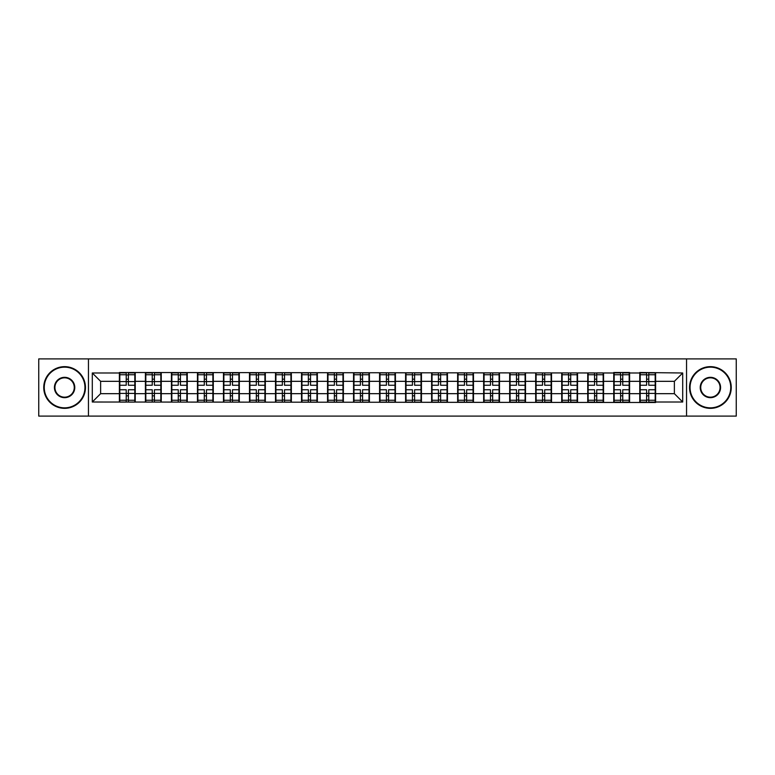 <?xml version="1.0" encoding="UTF-8"?>
<svg xmlns="http://www.w3.org/2000/svg" width="775" height="775" viewBox="0 0 775 775"><rect width="100%" height="100%" fill="white"/><g stroke="black" fill="none" stroke-linecap="round" stroke-linejoin="round"><path stroke-width="1.16" d="M686.543 416.107L736.25 416.107L736.25 358.893L686.543 358.893L686.543 416.107L88.457 416.107L88.457 358.893L38.75 358.893L38.75 416.107L88.457 416.107M686.543 358.893L88.457 358.893M674.376 393.671L674.376 381.329L655.611 381.329L655.611 393.671L674.376 393.671L682.707 402.012L682.707 372.988L639.762 372.494L639.762 381.329L629.591 381.329L629.591 393.671L639.762 393.671L639.762 381.329M682.707 402.012L655.611 402.012L655.611 402.506L92.293 402.012L92.293 372.988L119.389 372.988L119.389 381.329L100.624 381.329L100.624 393.671L119.389 393.671L119.389 381.329M639.762 372.988L629.591 372.988L629.591 372.494L613.742 372.494L613.742 372.988L119.389 372.494L119.389 372.988M639.762 393.671L639.762 402.012M629.591 393.671L629.591 402.012M629.591 372.988L629.591 381.329M603.57 393.671L613.742 393.671L613.742 381.329L603.57 381.329L603.57 402.012M613.742 393.671L613.742 402.012M613.742 372.988L613.742 381.329M603.57 372.988L603.57 381.329M577.549 393.671L587.731 393.671L587.731 381.329L577.549 381.329L577.549 402.012M587.731 393.671L587.731 402.012M587.731 372.988L587.731 381.329M577.549 372.988L577.549 381.329M551.538 393.671L561.71 393.671L561.71 381.329L551.538 381.329L551.538 402.012M561.71 393.671L561.71 402.012M561.71 372.988L561.71 381.329M551.538 372.988L551.538 381.329M525.518 393.671L535.69 393.671L535.69 381.329L525.518 381.329L525.518 402.012M535.69 393.671L535.69 402.012M535.69 372.988L535.69 381.329M525.518 372.988L525.518 381.329M499.497 393.671L509.669 393.671L509.669 381.329L499.497 381.329L499.497 402.012M509.669 393.671L509.669 402.012M509.669 372.988L509.669 381.329M499.497 372.988L499.497 381.329M473.477 393.671L483.648 393.671L483.648 381.329L473.477 381.329L473.477 402.012M483.648 393.671L483.648 402.012M483.648 372.988L483.648 381.329M473.477 372.988L473.477 381.329M447.456 393.671L457.637 393.671L457.637 381.329L447.456 381.329L447.456 402.012M457.637 393.671L457.637 402.012M457.637 372.988L457.637 381.329M447.456 372.988L447.456 381.329M421.445 393.671L431.617 393.671L431.617 381.329L421.445 381.329L421.445 402.012M431.617 393.671L431.617 402.012M431.617 372.988L431.617 381.329M421.445 372.988L421.445 381.329M395.424 393.671L405.596 393.671L405.596 381.329L395.424 381.329L395.424 402.012M405.596 393.671L405.596 402.012M405.596 372.988L405.596 381.329M395.424 372.988L395.424 381.329M369.404 393.671L379.576 393.671L379.576 381.329L369.404 381.329L369.404 402.012M379.576 393.671L379.576 402.012M379.576 372.988L379.576 381.329M369.404 372.988L369.404 381.329M343.383 393.671L353.555 393.671L353.555 381.329L343.383 381.329L343.383 402.012M353.555 393.671L353.555 402.012M353.555 372.988L353.555 381.329M343.383 372.988L343.383 381.329M317.363 393.671L327.544 393.671L327.544 381.329L317.363 381.329L317.363 402.012M327.544 393.671L327.544 402.012M327.544 372.988L327.544 381.329M317.363 372.988L317.363 381.329M291.352 393.671L301.523 393.671L301.523 381.329L291.352 381.329L291.352 402.012M301.523 393.671L301.523 402.012M301.523 372.988L301.523 381.329M291.352 372.988L291.352 381.329M265.331 393.671L275.503 393.671L275.503 381.329L265.331 381.329L265.331 402.012M275.503 393.671L275.503 402.012M275.503 372.988L275.503 381.329M265.331 372.988L265.331 381.329M239.31 393.671L249.482 393.671L249.482 381.329L239.31 381.329L239.31 402.012M249.482 393.671L249.482 402.012M249.482 372.988L249.482 381.329M239.31 372.988L239.31 381.329M213.29 393.671L223.462 393.671L223.462 381.329L213.29 381.329L213.29 402.012M223.462 393.671L223.462 402.012M223.462 372.988L223.462 381.329M213.29 372.988L213.29 381.329M187.269 393.671L197.451 393.671L197.451 381.329L187.269 381.329L187.269 402.012M197.451 393.671L197.451 402.012M197.451 372.988L197.451 381.329M187.269 372.988L187.269 381.329M161.258 393.671L171.43 393.671L171.43 381.329L161.258 381.329L161.258 402.012M171.43 393.671L171.43 402.012M171.43 372.988L171.43 381.329M161.258 372.988L161.258 381.329M135.237 393.671L145.409 393.671L145.409 381.329L135.237 381.329L135.237 402.012M145.409 393.671L145.409 402.012M145.409 372.988L145.409 381.329M135.237 372.988L135.237 381.329M119.389 393.671L119.389 402.012M100.624 393.671L92.293 402.012M92.293 372.988L100.624 381.329M655.611 393.671L655.611 402.012M655.611 372.988L655.611 381.329M682.707 372.988L674.376 381.329M119.805 381.591L126.228 381.591L126.228 372.911L119.805 372.911L119.805 389.748L126.228 389.748L126.228 393.409L128.398 393.4L128.398 389.748L134.821 389.748L134.821 372.911L128.398 372.911L128.398 374.742L134.821 374.742M126.228 379.169L128.398 379.169M128.398 374.993L126.228 374.993M119.805 385.252L126.228 385.252L126.228 381.591L128.398 381.6L128.398 385.252L134.821 385.252M119.805 374.742L126.228 374.742M126.228 400.007L128.398 400.007M126.228 395.831L128.398 395.831M119.805 402.089L126.228 402.089L126.228 400.258L119.805 400.258L119.805 402.089M119.805 389.748L119.805 393.409L126.228 393.409L126.228 400.258M119.805 393.409L119.805 400.258M134.821 389.748L134.821 402.089L128.398 402.089L128.398 400.258L134.821 400.258M134.821 393.409L128.398 393.409L128.398 400.258M134.821 381.591L128.398 381.591L128.398 374.742M145.826 381.591L152.249 381.591L152.249 372.911L145.826 372.911L145.826 389.748L152.249 389.748L152.249 393.409L154.419 393.4L154.419 389.748L160.842 389.748L160.842 372.911L154.419 372.911L154.419 374.742L160.842 374.742M152.249 379.169L154.419 379.169M154.419 374.993L152.249 374.993M145.826 385.252L152.249 385.252L152.249 381.591L154.419 381.6L154.419 385.252L160.842 385.252M145.826 374.742L152.249 374.742M152.249 400.007L154.419 400.007M152.249 395.831L154.419 395.831M145.826 402.089L152.249 402.089L152.249 400.258L145.826 400.258L145.826 402.089M145.826 389.748L145.826 393.409L152.249 393.409L152.249 400.258M145.826 393.409L145.826 400.258M160.842 389.748L160.842 402.089L154.419 402.089L154.419 400.258L160.842 400.258M160.842 393.409L154.419 393.409L154.419 400.258M160.842 381.591L154.419 381.591L154.419 374.742M171.847 381.591L178.269 381.591L178.269 372.911L171.847 372.911L171.847 389.748L178.269 389.748L178.269 393.409L180.439 393.4L180.439 389.748L186.852 389.748L186.852 372.911L180.439 372.911L180.439 374.742L186.852 374.742M178.269 379.169L180.439 379.169M180.439 374.993L178.269 374.993M171.847 385.252L178.269 385.252L178.269 381.591L180.439 381.6L180.439 385.252L186.852 385.252M171.847 374.742L178.269 374.742M178.269 400.007L180.439 400.007M178.269 395.831L180.439 395.831M171.847 402.089L178.269 402.089L178.269 400.258L171.847 400.258L171.847 402.089M171.847 389.748L171.847 393.409L178.269 393.409L178.269 400.258M171.847 393.409L171.847 400.258M186.852 389.748L186.852 402.089L180.439 402.089L180.439 400.258L186.852 400.258M186.852 393.409L180.439 393.409L180.439 400.258M186.852 381.591L180.439 381.591L180.439 374.742M197.867 381.591L204.29 381.591L204.29 372.911L197.867 372.911L197.867 389.748L204.29 389.748L204.29 393.409L206.45 393.4L206.45 389.748L212.873 389.748L212.873 372.911L206.45 372.911L206.45 374.742L212.873 374.742M204.29 379.169L206.45 379.169M206.45 374.993L204.29 374.993M197.867 385.252L204.29 385.252L204.29 381.591L206.45 381.6L206.45 385.252L212.873 385.252M197.867 374.742L204.29 374.742M204.29 400.007L206.45 400.007M204.29 395.831L206.45 395.831M197.867 402.089L204.29 402.089L204.29 400.258L197.867 400.258L197.867 402.089M197.867 389.748L197.867 393.409L204.29 393.409L204.29 400.258M197.867 393.409L197.867 400.258M212.873 389.748L212.873 402.089L206.45 402.089L206.45 400.258L212.873 400.258M212.873 393.409L206.45 393.409L206.45 400.258M212.873 381.591L206.45 381.591L206.45 374.742M223.878 381.591L230.301 381.591L230.301 372.911L223.878 372.911L223.878 389.748L230.301 389.748L230.301 393.409L232.471 393.4L232.471 389.748L238.894 389.748L238.894 372.911L232.471 372.911L232.471 374.742L238.894 374.742M230.301 379.169L232.471 379.169M232.471 374.993L230.301 374.993M223.878 385.252L230.301 385.252L230.301 381.591L232.471 381.6L232.471 385.252L238.894 385.252M223.878 374.742L230.301 374.742M230.301 400.007L232.471 400.007M230.301 395.831L232.471 395.831M223.878 402.089L230.301 402.089L230.301 400.258L223.878 400.258L223.878 402.089M223.878 389.748L223.878 393.409L230.301 393.409L230.301 400.258M223.878 393.409L223.878 400.258M238.894 389.748L238.894 402.089L232.471 402.089L232.471 400.258L238.894 400.258M238.894 393.409L232.471 393.409L232.471 400.258M238.894 381.591L232.471 381.591L232.471 374.742M249.899 381.591L256.322 381.591L256.322 372.911L249.899 372.911L249.899 389.748L256.322 389.748L256.322 393.409L258.492 393.4L258.492 389.748L264.914 389.748L264.914 372.911L258.492 372.911L258.492 374.742L264.914 374.742M256.322 379.169L258.492 379.169M258.492 374.993L256.322 374.993M249.899 385.252L256.322 385.252L256.322 381.591L258.492 381.6L258.492 385.252L264.914 385.252M249.899 374.742L256.322 374.742M256.322 400.007L258.492 400.007M256.322 395.831L258.492 395.831M249.899 402.089L256.322 402.089L256.322 400.258L249.899 400.258L249.899 402.089M249.899 389.748L249.899 393.409L256.322 393.409L256.322 400.258M249.899 393.409L249.899 400.258M264.914 389.748L264.914 402.089L258.492 402.089L258.492 400.258L264.914 400.258M264.914 393.409L258.492 393.409L258.492 400.258M264.914 381.591L258.492 381.591L258.492 374.742M64.606 407.844A20.344 20.344 0 0 0 84.95 387.5A20.344 20.344 0 0 0 64.606 367.156A20.344 20.344 0 0 0 44.252 387.5A20.344 20.344 0 0 0 64.606 407.844M64.606 366.653A20.848 20.848 0 0 1 85.453 387.5A20.848 20.848 0 0 1 64.606 408.347A20.848 20.848 0 0 1 43.749 387.5A20.848 20.848 0 0 1 64.606 366.653M64.606 397.672A10.172 10.172 0 0 1 54.424 387.5A10.172 10.172 0 0 1 64.606 377.328A10.172 10.172 0 0 1 74.778 387.5A10.172 10.172 0 0 1 64.606 397.672M64.606 377.822A9.678 9.678 0 0 0 54.928 387.5A9.678 9.678 0 0 0 64.606 397.178A9.678 9.678 0 0 0 74.274 387.5A9.678 9.678 0 0 0 64.606 377.822M710.394 407.844A20.344 20.344 0 0 0 730.748 387.5A20.344 20.344 0 0 0 710.394 367.156A20.344 20.344 0 0 0 690.05 387.5A20.344 20.344 0 0 0 710.394 407.844M710.394 366.653A20.848 20.848 0 0 1 731.251 387.5A20.848 20.848 0 0 1 710.394 408.347A20.848 20.848 0 0 1 689.547 387.5A20.848 20.848 0 0 1 710.394 366.653M710.394 397.672A10.172 10.172 0 0 1 700.222 387.5A10.172 10.172 0 0 1 710.394 377.328A10.172 10.172 0 0 1 720.576 387.5A10.172 10.172 0 0 1 710.394 397.672M710.394 377.822A9.678 9.678 0 0 0 700.726 387.5A9.678 9.678 0 0 0 710.394 397.178A9.678 9.678 0 0 0 720.072 387.5A9.678 9.678 0 0 0 710.394 377.822M275.919 381.591L282.342 381.591L282.342 372.911L275.919 372.911L275.919 389.748L282.342 389.748L282.342 393.409L284.512 393.4L284.512 389.748L290.935 389.748L290.935 372.911L284.512 372.911L284.512 374.742L290.935 374.742M282.342 379.169L284.512 379.169M284.512 374.993L282.342 374.993M275.919 385.252L282.342 385.252L282.342 381.591L284.512 381.6L284.512 385.252L290.935 385.252M275.919 374.742L282.342 374.742M282.342 400.007L284.512 400.007M282.342 395.831L284.512 395.831M275.919 402.089L282.342 402.089L282.342 400.258L275.919 400.258L275.919 402.089M275.919 389.748L275.919 393.409L282.342 393.409L282.342 400.258M275.919 393.409L275.919 400.258M290.935 389.748L290.935 402.089L284.512 402.089L284.512 400.258L290.935 400.258M290.935 393.409L284.512 393.409L284.512 400.258M290.935 381.591L284.512 381.591L284.512 374.742M301.94 381.591L308.363 381.591L308.363 372.911L301.94 372.911L301.94 389.748L308.363 389.748L308.363 393.409L310.533 393.4L310.533 389.748L316.946 389.748L316.946 372.911L310.533 372.911L310.533 374.742L316.946 374.742M308.363 379.169L310.533 379.169M310.533 374.993L308.363 374.993M301.94 385.252L308.363 385.252L308.363 381.591L310.533 381.6L310.533 385.252L316.946 385.252M301.94 374.742L308.363 374.742M308.363 400.007L310.533 400.007M308.363 395.831L310.533 395.831M301.94 402.089L308.363 402.089L308.363 400.258L301.94 400.258L301.94 402.089M301.94 389.748L301.94 393.409L308.363 393.409L308.363 400.258M301.94 393.409L301.94 400.258M316.946 389.748L316.946 402.089L310.533 402.089L310.533 400.258L316.946 400.258M316.946 393.409L310.533 393.409L310.533 400.258M316.946 381.591L310.533 381.591L310.533 374.742M327.961 381.591L334.374 381.591L334.374 372.911L327.961 372.911L327.961 389.748L334.374 389.748L334.374 393.409L336.544 393.4L336.544 389.748L342.967 389.748L342.967 372.911L336.544 372.911L336.544 374.742L342.967 374.742M334.374 379.169L336.544 379.169M336.544 374.993L334.374 374.993M327.961 385.252L334.374 385.252L334.374 381.591L336.544 381.6L336.544 385.252L342.967 385.252M327.961 374.742L334.374 374.742M334.374 400.007L336.544 400.007M334.374 395.831L336.544 395.831M327.961 402.089L334.374 402.089L334.374 400.258L327.961 400.258L327.961 402.089M327.961 389.748L327.961 393.409L334.374 393.409L334.374 400.258M327.961 393.409L327.961 400.258M342.967 389.748L342.967 402.089L336.544 402.089L336.544 400.258L342.967 400.258M342.967 393.409L336.544 393.409L336.544 400.258M342.967 381.591L336.544 381.591L336.544 374.742M353.972 381.591L360.394 381.591L360.394 372.911L353.972 372.911L353.972 389.748L360.394 389.748L360.394 393.409L362.564 393.4L362.564 389.748L368.987 389.748L368.987 372.911L362.564 372.911L362.564 374.742L368.987 374.742M360.394 379.169L362.564 379.169M362.564 374.993L360.394 374.993M353.972 385.252L360.394 385.252L360.394 381.591L362.564 381.6L362.564 385.252L368.987 385.252M353.972 374.742L360.394 374.742M360.394 400.007L362.564 400.007M360.394 395.831L362.564 395.831M353.972 402.089L360.394 402.089L360.394 400.258L353.972 400.258L353.972 402.089M353.972 389.748L353.972 393.409L360.394 393.409L360.394 400.258M353.972 393.409L353.972 400.258M368.987 389.748L368.987 402.089L362.564 402.089L362.564 400.258L368.987 400.258M368.987 393.409L362.564 393.409L362.564 400.258M368.987 381.591L362.564 381.591L362.564 374.742M379.992 381.591L386.415 381.591L386.415 372.911L379.992 372.911L379.992 389.748L386.415 389.748L386.415 393.409L388.585 393.4L388.585 389.748L395.008 389.748L395.008 372.911L388.585 372.911L388.585 374.742L395.008 374.742M386.415 379.169L388.585 379.169M388.585 374.993L386.415 374.993M379.992 385.252L386.415 385.252L386.415 381.591L388.585 381.6L388.585 385.252L395.008 385.252M379.992 374.742L386.415 374.742M386.415 400.007L388.585 400.007M386.415 395.831L388.585 395.831M379.992 402.089L386.415 402.089L386.415 400.258L379.992 400.258L379.992 402.089M379.992 389.748L379.992 393.409L386.415 393.409L386.415 400.258M379.992 393.409L379.992 400.258M395.008 389.748L395.008 402.089L388.585 402.089L388.585 400.258L395.008 400.258M395.008 393.409L388.585 393.409L388.585 400.258M395.008 381.591L388.585 381.591L388.585 374.742M406.013 381.591L412.436 381.591L412.436 372.911L406.013 372.911L406.013 389.748L412.436 389.748L412.436 393.409L414.606 393.4L414.606 389.748L421.028 389.748L421.028 372.911L414.606 372.911L414.606 374.742L421.028 374.742M412.436 379.169L414.606 379.169M414.606 374.993L412.436 374.993M406.013 385.252L412.436 385.252L412.436 381.591L414.606 381.6L414.606 385.252L421.028 385.252M406.013 374.742L412.436 374.742M412.436 400.007L414.606 400.007M412.436 395.831L414.606 395.831M406.013 402.089L412.436 402.089L412.436 400.258L406.013 400.258L406.013 402.089M406.013 389.748L406.013 393.409L412.436 393.409L412.436 400.258M406.013 393.409L406.013 400.258M421.028 389.748L421.028 402.089L414.606 402.089L414.606 400.258L421.028 400.258M421.028 393.409L414.606 393.409L414.606 400.258M421.028 381.591L414.606 381.591L414.606 374.742M432.033 381.591L438.456 381.591L438.456 372.911L432.033 372.911L432.033 389.748L438.456 389.748L438.456 393.409L440.626 393.4L440.626 389.748L447.039 389.748L447.039 372.911L440.626 372.911L440.626 374.742L447.039 374.742M438.456 379.169L440.626 379.169M440.626 374.993L438.456 374.993M432.033 385.252L438.456 385.252L438.456 381.591L440.626 381.6L440.626 385.252L447.039 385.252M432.033 374.742L438.456 374.742M438.456 400.007L440.626 400.007M438.456 395.831L440.626 395.831M432.033 402.089L438.456 402.089L438.456 400.258L432.033 400.258L432.033 402.089M432.033 389.748L432.033 393.409L438.456 393.409L438.456 400.258M432.033 393.409L432.033 400.258M447.039 389.748L447.039 402.089L440.626 402.089L440.626 400.258L447.039 400.258M447.039 393.409L440.626 393.409L440.626 400.258M447.039 381.591L440.626 381.591L440.626 374.742M458.054 381.591L464.467 381.591L464.467 372.911L458.054 372.911L458.054 389.748L464.467 389.748L464.467 393.409L466.637 393.4L466.637 389.748L473.06 389.748L473.06 372.911L466.637 372.911L466.637 374.742L473.06 374.742M464.467 379.169L466.637 379.169M466.637 374.993L464.467 374.993M458.054 385.252L464.467 385.252L464.467 381.591L466.637 381.6L466.637 385.252L473.06 385.252M458.054 374.742L464.467 374.742M464.467 400.007L466.637 400.007M464.467 395.831L466.637 395.831M458.054 402.089L464.467 402.089L464.467 400.258L458.054 400.258L458.054 402.089M458.054 389.748L458.054 393.409L464.467 393.409L464.467 400.258M458.054 393.409L458.054 400.258M473.06 389.748L473.06 402.089L466.637 402.089L466.637 400.258L473.06 400.258M473.06 393.409L466.637 393.409L466.637 400.258M473.06 381.591L466.637 381.591L466.637 374.742M484.065 381.591L490.488 381.591L490.488 372.911L484.065 372.911L484.065 389.748L490.488 389.748L490.488 393.409L492.658 393.4L492.658 389.748L499.081 389.748L499.081 372.911L492.658 372.911L492.658 374.742L499.081 374.742M490.488 379.169L492.658 379.169M492.658 374.993L490.488 374.993M484.065 385.252L490.488 385.252L490.488 381.591L492.658 381.6L492.658 385.252L499.081 385.252M484.065 374.742L490.488 374.742M490.488 400.007L492.658 400.007M490.488 395.831L492.658 395.831M484.065 402.089L490.488 402.089L490.488 400.258L484.065 400.258L484.065 402.089M484.065 389.748L484.065 393.409L490.488 393.409L490.488 400.258M484.065 393.409L484.065 400.258M499.081 389.748L499.081 402.089L492.658 402.089L492.658 400.258L499.081 400.258M499.081 393.409L492.658 393.409L492.658 400.258M499.081 381.591L492.658 381.591L492.658 374.742M510.086 381.591L516.508 381.591L516.508 372.911L510.086 372.911L510.086 389.748L516.508 389.748L516.508 393.409L518.678 393.4L518.678 389.748L525.101 389.748L525.101 372.911L518.678 372.911L518.678 374.742L525.101 374.742M516.508 379.169L518.678 379.169M518.678 374.993L516.508 374.993M510.086 385.252L516.508 385.252L516.508 381.591L518.678 381.6L518.678 385.252L525.101 385.252M510.086 374.742L516.508 374.742M516.508 400.007L518.678 400.007M516.508 395.831L518.678 395.831M510.086 402.089L516.508 402.089L516.508 400.258L510.086 400.258L510.086 402.089M510.086 389.748L510.086 393.409L516.508 393.409L516.508 400.258M510.086 393.409L510.086 400.258M525.101 389.748L525.101 402.089L518.678 402.089L518.678 400.258L525.101 400.258M525.101 393.409L518.678 393.409L518.678 400.258M525.101 381.591L518.678 381.591L518.678 374.742M536.106 381.591L542.529 381.591L542.529 372.911L536.106 372.911L536.106 389.748L542.529 389.748L542.529 393.409L544.699 393.4L544.699 389.748L551.122 389.748L551.122 372.911L544.699 372.911L544.699 374.742L551.122 374.742M542.529 379.169L544.699 379.169M544.699 374.993L542.529 374.993M536.106 385.252L542.529 385.252L542.529 381.591L544.699 381.6L544.699 385.252L551.122 385.252M536.106 374.742L542.529 374.742M542.529 400.007L544.699 400.007M542.529 395.831L544.699 395.831M536.106 402.089L542.529 402.089L542.529 400.258L536.106 400.258L536.106 402.089M536.106 389.748L536.106 393.409L542.529 393.409L542.529 400.258M536.106 393.409L536.106 400.258M551.122 389.748L551.122 402.089L544.699 402.089L544.699 400.258L551.122 400.258M551.122 393.409L544.699 393.409L544.699 400.258M551.122 381.591L544.699 381.591L544.699 374.742M562.127 381.591L568.55 381.591L568.55 372.911L562.127 372.911L562.127 389.748L568.55 389.748L568.55 393.409L570.71 393.4L570.71 389.748L577.133 389.748L577.133 372.911L570.71 372.911L570.71 374.742L577.133 374.742M568.55 379.169L570.71 379.169M570.71 374.993L568.55 374.993M562.127 385.252L568.55 385.252L568.55 381.591L570.71 381.6L570.71 385.252L577.133 385.252M562.127 374.742L568.55 374.742M568.55 400.007L570.71 400.007M568.55 395.831L570.71 395.831M562.127 402.089L568.55 402.089L568.55 400.258L562.127 400.258L562.127 402.089M562.127 389.748L562.127 393.409L568.55 393.409L568.55 400.258M562.127 393.409L562.127 400.258M577.133 389.748L577.133 402.089L570.71 402.089L570.71 400.258L577.133 400.258M577.133 393.409L570.71 393.409L570.71 400.258M577.133 381.591L570.71 381.591L570.71 374.742M588.148 381.591L594.561 381.591L594.561 372.911L588.148 372.911L588.148 389.748L594.561 389.748L594.561 393.409L596.731 393.4L596.731 389.748L603.153 389.748L603.153 372.911L596.731 372.911L596.731 374.742L603.153 374.742M594.561 379.169L596.731 379.169M596.731 374.993L594.561 374.993M588.148 385.252L594.561 385.252L594.561 381.591L596.731 381.6L596.731 385.252L603.153 385.252M588.148 374.742L594.561 374.742M594.561 400.007L596.731 400.007M594.561 395.831L596.731 395.831M588.148 402.089L594.561 402.089L594.561 400.258L588.148 400.258L588.148 402.089M588.148 389.748L588.148 393.409L594.561 393.409L594.561 400.258M588.148 393.409L588.148 400.258M603.153 389.748L603.153 402.089L596.731 402.089L596.731 400.258L603.153 400.258M603.153 393.409L596.731 393.409L596.731 400.258M603.153 381.591L596.731 381.591L596.731 374.742M614.158 381.591L620.581 381.591L620.581 372.911L614.158 372.911L614.158 389.748L620.581 389.748L620.581 393.409L622.751 393.4L622.751 389.748L629.174 389.748L629.174 372.911L622.751 372.911L622.751 374.742L629.174 374.742M620.581 379.169L622.751 379.169M622.751 374.993L620.581 374.993M614.158 385.252L620.581 385.252L620.581 381.591L622.751 381.6L622.751 385.252L629.174 385.252M614.158 374.742L620.581 374.742M620.581 400.007L622.751 400.007M620.581 395.831L622.751 395.831M614.158 402.089L620.581 402.089L620.581 400.258L614.158 400.258L614.158 402.089M614.158 389.748L614.158 393.409L620.581 393.409L620.581 400.258M614.158 393.409L614.158 400.258M629.174 389.748L629.174 402.089L622.751 402.089L622.751 400.258L629.174 400.258M629.174 393.409L622.751 393.409L622.751 400.258M629.174 381.591L622.751 381.591L622.751 374.742M640.179 381.591L646.602 381.591L646.602 372.911L640.179 372.911L640.179 389.748L646.602 389.748L646.602 393.409L648.772 393.4L648.772 389.748L655.195 389.748L655.195 372.911L648.772 372.911L648.772 374.742L655.195 374.742M646.602 379.169L648.772 379.169M648.772 374.993L646.602 374.993M640.179 385.252L646.602 385.252L646.602 381.591L648.772 381.6L648.772 385.252L655.195 385.252M640.179 374.742L646.602 374.742M646.602 400.007L648.772 400.007M646.602 395.831L648.772 395.831M640.179 402.089L646.602 402.089L646.602 400.258L640.179 400.258L640.179 402.089M640.179 389.748L640.179 393.409L646.602 393.409L646.602 400.258M640.179 393.409L640.179 400.258M655.195 389.748L655.195 402.089L648.772 402.089L648.772 400.258L655.195 400.258M655.195 393.409L648.772 393.409L648.772 400.258M655.195 381.591L648.772 381.591L648.772 374.742"/></g></svg>
